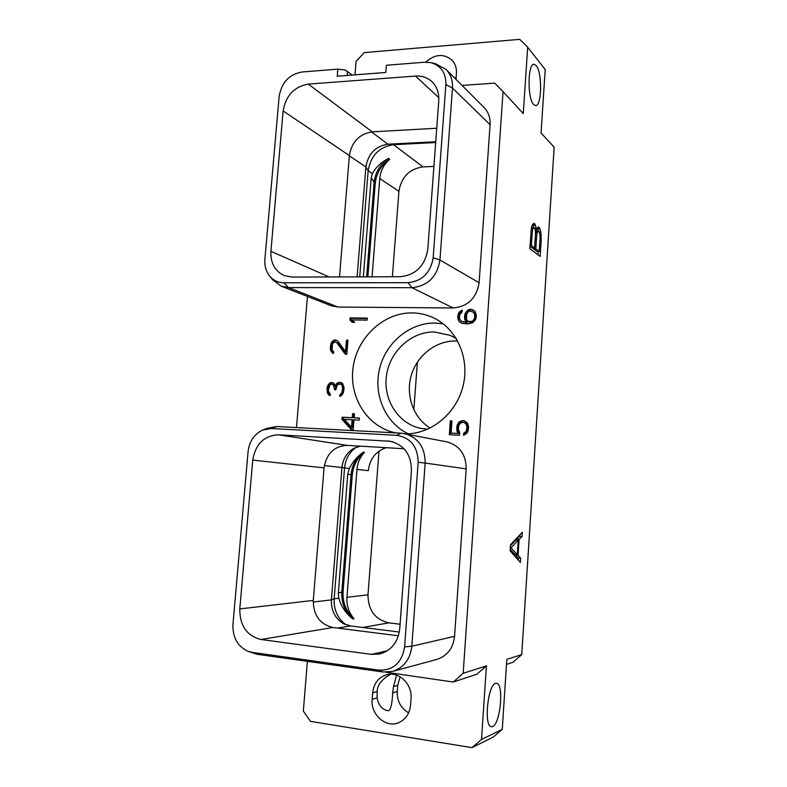 <?xml version="1.0" encoding="UTF-8"?>
<svg xmlns="http://www.w3.org/2000/svg" width="787" height="787" viewBox="0 0 787 787"><rect width="100%" height="100%" fill="white"/><g stroke="black" fill="none" stroke-linecap="round" stroke-linejoin="round"><path stroke-width="1.18" d="M481.516 739.455L472.003 747.65L493.164 737.153L502.273 729.333L481.516 739.455L486.425 665.861L463.179 673.279L503.041 91.617L523.257 113.603L527.683 47.21L519.745 39.35L364.332 52.581L356.098 61.307L354.996 74.844M307.451 296.463L296.483 427.567M307.363 661.513L303.339 711.064L310.452 721.354L472.003 747.65M502.273 729.333L506.818 659.358L521.742 654.597L512.986 662.241L506.494 664.395M521.742 654.597L554.156 147.208L541.072 132.983L545.204 69.541L527.683 47.21M362.738 627.455L388.876 622.851L400.081 624.229M388.876 622.851C375.104 619.595 368.139 610.25 367.982 594.824L379.009 451.138M359.738 276.867L368.159 170.759C370.726 155.61 379.167 146.913 393.5 144.68L423.003 166.883C409.348 168.88 401.331 177.036 398.93 191.339L392.379 276.758M423.003 166.883L433.922 166.421M400.14 676.8L397.681 685.32L397.228 691.507C397.002 701.079 400.809 708.192 408.65 712.825M492.662 726.509L491.442 726.726C483.68 726.903 487.674 685.015 495.505 683.421L496.489 683.293C504.093 683.175 500.562 723.706 492.662 726.509M533.625 104.474C527.329 98.483 527.664 63.393 534.039 64.288L536.193 65.587C542.4 72.414 541.879 106.334 535.583 105.556L533.625 104.474M510.488 544.752L510.084 550.811L520.404 562.469L520.679 558.239L518.072 555.327L519.086 539.567L522.086 536.439L522.352 532.219L510.488 544.752M536.4 230.129L535.534 225.279L534.058 223.292L532.327 224.964L531.471 227.364L529.838 248.731L540.138 256.434L541.259 239.071L540.826 231.909L539.538 227.817L538.465 226.931L536.773 228.594L536.4 230.129L535.258 230.158M486.425 665.861L476.952 674.174L453.243 682.034L463.179 673.279M372.162 699.358C370.5 714.37 385.64 728.142 398.33 722.81C405.521 719.721 409.594 713.839 410.558 705.162L411.04 698.581C412.516 684.1 398.615 670.898 386.378 674.813C378.35 677.509 373.776 683.529 372.654 692.875L372.162 699.358L377.091 697.813L377.18 691.507C377.209 685.172 381.665 679.407 390.549 674.203M285.268 658.247L347.765 667.032M385.974 672.236L453.243 682.034M431.424 62.773L435.496 63.727L446.032 69.413L484.015 107.445C488.422 112.02 490.439 117.775 490.085 124.7L479.106 282.759C476.529 298.155 467.891 306.566 453.204 307.973L338.007 307.048L331.081 305.72L281.234 286.193L272.518 279.601L269.793 276.217M462.038 85.439L494.728 83.127L503.041 91.617M263.37 429.781L267.059 428.285L276.758 426.515L401.065 433.155L446.731 441.812C459.578 445.462 466.061 454.483 466.189 468.885L454.561 636.339C453.145 648.252 447.242 655.935 436.844 659.408L392.615 671.419L383.151 672.009L378.773 670.131C393.313 670.544 401.921 662.792 404.607 646.875L418.153 462.284C417.818 446.583 410.588 437.592 396.471 435.3L271.328 428.512L262.592 430.096C254.201 434.188 249.371 441.31 248.092 451.472L232.952 624.484C232.559 637.195 237.428 646.078 247.551 651.144L252.135 652.384L378.773 670.131M395.841 432.88C367.736 427.41 348.739 397.514 353.078 367.47C357.111 337.397 383.554 312.547 412.103 312.911C419.274 313 426.131 314.505 432.683 317.427C456.116 327.825 469.76 357.19 463.297 385C457.011 412.841 431.719 434.011 405.836 433.853M367.273 318.105L350.087 317.899L349.92 320.004L352.222 322.326L354.652 322.355L352.242 319.935L367.106 320.122L367.273 318.105M345.227 354.17L346.831 354.219L347.952 340.21L346.447 340.181L345.523 351.671L337.938 341.155L335.547 339.954L333.422 340.299L331.052 343.319L330.373 347.205L330.51 349.949L332.38 353.068L333.57 353.422L333.698 351.779L332.035 349.723L332.498 344.008L333.373 342.768L335.449 341.961L336.915 342.827L345.227 354.17M342.67 383.603L340.633 382.374L337.731 382.659L335.616 385.6L333.501 382.905L329.969 382.777L327.599 385.787L327.008 388.522L327.667 393.638L330.147 395.615L330.284 393.962L328.612 391.857L328.405 389.791L329.96 384.873L331.209 384.056L333.501 384.981L334.662 389.821L335.793 389.86L337.377 384.735L340.564 383.997L342.05 385.345L342.591 388.276L341.853 392.772L339.836 394.769L339.709 396.392L341.725 395.389L343.388 392.703L344.135 387.981L342.67 383.603M341.971 419.353L351.199 429.495L353.215 429.604L353.983 419.845L359.256 420.101L359.423 418.054L354.15 417.789L354.465 413.736L352.566 413.647L352.242 417.7L342.148 417.208L341.971 419.353L343.102 419.579L352.173 429.545M459.677 432.555L458.29 429.043L459.018 424.734L461.29 422.619L463.474 422.285L465.924 423.731L466.986 426.879L466.268 431.207L463.681 433.243L463.533 435.329L466.602 433.548L467.931 431.561L468.649 427.016L467.35 422.816L463.927 420.592L460.346 421.252L458.683 422.403L456.824 426.416L456.903 430.991L458.103 433.45L451.099 433.086L451.964 420.868L450.331 420.789L449.347 434.699L459.49 435.241L459.677 432.555M467.753 310.157L465.186 313.354L464.645 315.361L464.753 319.414L466.347 322.198L461.546 321.293L459.598 319.109L459.451 315.253L462.097 311.898L462.225 310.206L459.638 311.701L458.329 313.698L457.68 317.318L458.949 321.352L462.333 323.418L467.881 323.9L472.741 322.739L475.712 319.552L476.391 315.489L475.102 311.436L471.698 309.389L469.75 309.37L467.753 310.157L468.659 310.609L466.091 313.797L465.56 315.803L465.668 319.847L467.262 322.631L461.546 321.293M455.988 79.379L456.43 73.339C456.726 68.026 455.23 63.609 451.945 60.078C443.691 53.349 434.955 54.037 425.747 62.153M386.348 65.272L385.778 72.473L337.23 76.221L337.81 69.148L301.893 72.011C289.144 74.401 281.569 82.527 279.149 96.398L264.894 259.376C264.422 265.632 265.908 271.062 269.321 275.637C273.069 280.3 277.9 282.69 283.822 282.799L407.971 282.69C422.196 281.175 430.597 272.853 433.175 257.723L445.885 84.504C446.022 72.827 440.936 65.518 430.617 62.586L424.587 62.212L386.348 65.272M415.467 76.064C421.901 75.66 427.39 77.539 431.935 81.691C436.923 86.619 439.205 92.955 438.772 100.726L427.794 249.302C424.96 265.898 415.762 275.047 400.199 276.739L291.859 277.073L284.137 275.578C274.84 271.062 270.433 262.976 270.915 251.319L283.133 110.947C285.799 95.63 294.181 86.688 308.278 84.111L415.467 76.064L438.831 97.686M352.291 75.06L345.119 69.954L337.81 69.148M347.549 71.155L347.195 75.454M338.007 307.048L288.613 287.58L281.234 286.193M283.822 282.799L288.613 287.58L411.975 287.688L407.971 282.69M479.106 282.759L439.953 260.025C437.1 276.808 427.774 286.035 411.975 287.688L453.204 307.973M433.175 257.723L439.953 260.025L452.476 88.055L445.885 84.504M446.032 69.413C450.744 74.322 452.899 80.53 452.476 88.055L490.085 124.7M308.278 84.111L372.221 131.852L436.746 128.242M339.531 276.926L349.379 155.57C351.72 141.847 359.334 133.938 372.221 131.852M413.834 409.85L417.376 362.109M356.127 447.282C349.32 452.25 345.463 459.146 344.558 467.98L334.16 598.789L338.803 598.248C341.332 606.688 345.995 613.585 352.773 618.916L354.012 618.72C348.808 612.679 346.447 605.537 346.929 597.294L356.964 469.377L368.296 470.656C369.811 458.91 375.783 451.256 386.21 447.685M372.054 276.827L379.767 178.521L398.93 191.339M324.342 465.54L341.952 467.537L331.406 599.881L334.16 598.789C333.688 609.895 337.643 618.572 346.014 624.819M371.484 131.911L387.961 144.188L393.5 144.68L435.683 142.536M357.131 276.867L365.886 166.952L368.159 170.759L372.379 173.573C375.97 167.159 381.38 162.092 388.601 158.394L389.713 159.19C383.84 164.404 380.524 170.848 379.767 178.521M389.713 159.19C381.164 165.132 376.334 173.248 375.222 183.538L367.873 276.837M372.379 173.573L371.179 177.98L363.358 276.857M388.601 158.394C380.042 164.345 375.202 172.481 374.081 182.791L366.663 276.837M435.742 141.749L387.961 144.188C375.488 146.146 368.129 153.731 365.886 166.952L349.359 155.826M278.431 434.798C264.078 435.605 255.509 444.035 252.745 460.09L239.799 608.931C239.72 625.685 246.793 635.876 261.018 639.506L371.484 654.391L379.826 653.997C391.414 650.544 398.055 642.133 399.747 628.783L411.434 470.675C411.335 454.817 404.331 445.019 390.421 441.281L278.431 434.798L347.342 445.393C334.229 446.062 326.467 453.558 324.047 467.872L313.295 600.412C313.354 615.306 319.886 624.337 332.891 627.505L398.419 635.807M454.561 636.339L411.827 646.225C410.243 659.27 403.839 667.671 392.615 671.419M404.607 646.875L411.827 646.225L425.167 463.061L418.153 462.284M404.351 433.558C418.153 437.503 425.098 447.331 425.167 463.061L466.189 468.885M383.151 672.009L257.329 654.322L248.318 651.439M403.997 448.738L347.342 445.393M338.803 598.248L338.341 593.054L347.736 474.295L349.31 468.511L341.952 467.537C342.876 459.057 346.752 452.712 353.579 448.511L360.19 446.15M356.964 469.377C357.564 462.746 360.072 457.08 364.47 452.397L363.279 452.22C357.328 456.342 352.674 461.772 349.31 468.511M354.012 618.72C346.172 611.686 342.522 602.645 343.083 591.598L352.271 474.895C353.225 465.412 357.288 457.916 364.47 452.397M352.773 618.916C344.922 611.863 341.273 602.803 341.833 591.735L351.051 474.768C352.005 465.274 356.088 457.759 363.279 452.22M337.554 628.095L350.422 625.911L343.368 623.599C335.026 618.366 331.042 610.466 331.406 599.881L313.216 602.035M350.422 625.911L399.334 632.04M430.155 428.039C413.293 417.828 405.374 395.251 411.286 375.32C417.11 355.35 436.008 340.574 455.742 340.987L457.739 341.076M456.312 338.577L450.233 335.36L434.385 331.976C411.345 331.514 389.87 351.258 386.506 375.419C382.895 399.54 398.143 423.681 420.74 428.384L427.548 429.249M443.258 323.821L435.034 323.034C409.702 322.66 385.768 342.689 379.55 368.749C373.166 394.769 385.443 423.16 408.384 433.794M456.116 77.569L454.679 78.07M367.234 318.519L351.189 318.322L351.022 320.427L352.92 322.336M350.087 317.899L351.189 318.322M349.92 320.004L351.022 320.427M336.915 342.827L338.046 343.201L346.103 354.199M335.449 341.961L338.046 343.201M331.091 351.504L333.511 353.412M330.51 349.949L331.652 350.304L332.232 351.858M330.373 347.205L331.514 347.569L331.652 350.304M330.501 345.641L331.632 346.014L331.514 347.569M331.052 343.319L332.183 343.683L331.632 346.014M331.878 341.794L333.019 342.168L332.183 343.683M333.422 340.299L334.554 340.673L333.019 342.168M334.859 339.945L335.98 340.318L334.554 340.673M345.523 351.671L346.644 352.025L347.559 340.555L346.447 340.181M339.836 394.769L340.968 395.044L340.899 395.92M340.535 394.435L341.666 394.71L340.968 395.044M341.391 393.618L342.512 393.893L341.666 394.71M341.853 392.772L342.975 393.047L342.512 393.893M342.394 390.736L343.525 391.011L342.975 393.047M342.591 388.276L343.712 388.562L343.525 391.011M342.375 386.21L343.506 386.496L343.712 388.562M342.05 385.345L343.506 386.496M341.342 384.469L343.171 385.63M340.564 383.997L342.463 384.754M334.78 388.375L335.892 388.65M334.219 385.866L335.36 386.151L335.901 388.581M333.501 384.981L335.36 386.151M332.035 384.086L334.642 385.276M328.956 395.241L330.156 395.527M327.667 393.638L330.107 395.507M327.087 392.064L328.228 392.339L328.818 393.913M326.949 389.299L328.09 389.575L328.228 392.339M327.008 388.522L328.159 388.808L328.09 389.575M327.599 385.787L328.74 386.073L328.159 388.808M328.425 384.263L329.576 384.558L328.74 386.073M329.969 382.777L331.111 383.072L329.576 384.558M331.406 382.443L332.547 382.738L331.111 383.072M335.616 385.6L336.58 385.846M336.629 383.377L337.771 383.672L337.111 385.109M337.731 382.659L338.863 382.954L337.771 383.672M339.197 382.325L340.328 382.62L338.863 382.954M341.322 382.659L340.328 382.62M342.148 417.208L343.27 417.435L343.102 419.579M352.242 417.7L343.27 417.435M352.566 413.647L353.678 413.883L353.353 417.927M354.455 413.913L353.678 413.883M354.15 417.789L359.403 418.222M352.084 419.746L353.196 419.973L352.606 427.489L351.484 427.282L344.322 419.363L352.084 419.746L351.484 427.282M450.331 420.789L451.276 421.015L450.302 434.749M451.954 421.055L451.276 421.015M451.099 433.086L458.103 433.45M456.903 430.991L457.837 431.197L459.047 433.657M456.647 428.915L457.591 429.122L457.837 431.197M456.824 426.416L457.759 426.643L457.591 429.122M457.365 424.39L458.3 424.606L457.759 426.643M458.683 422.403L459.618 422.629L458.3 424.606M460.346 421.252L461.28 421.478L459.618 422.629M462.372 420.524L463.307 420.75L461.28 421.478M464.369 420.799L463.307 420.75M463.681 433.243L464.605 433.45L464.507 434.896M465.304 432.506L466.229 432.712L464.605 433.45M466.268 431.207L467.183 431.414L466.229 432.712M466.809 429.476L467.734 429.692L467.183 431.414M466.986 426.879L467.911 427.105L467.734 429.692M466.691 425.108L467.606 425.334L467.911 427.105M465.924 423.731L467.606 425.334M464.714 422.786L466.848 423.957M463.474 422.285L465.638 423.012M466.504 311.337L467.409 311.79M469.75 309.37L470.656 309.832L468.659 310.609M471.698 309.389L472.603 309.842L470.656 309.832M473.794 310.353L472.603 309.842M458.949 321.352L461.271 322.955M457.926 319.335L459.874 321.785M457.68 317.318L458.605 317.761L458.851 319.768M457.798 315.705L458.723 316.148L458.605 317.761M458.329 313.698L459.254 314.141L458.723 316.148M459.638 311.701L460.552 312.154L459.254 314.141M461.271 310.521L462.166 310.963M462.166 310.993L460.552 312.154M462.756 321.735L463.671 322.168M465.176 322.188L466.081 322.621M466.347 322.198L467.262 322.631M464.753 319.414L465.668 319.847M464.507 317.397L465.422 317.84M464.645 315.361L465.56 315.803M465.186 313.354L466.091 313.797M472.485 311.504L475.338 314.141L474.954 319.719L472.692 321.853L470.124 322.257L467.97 321.371L466.435 319.188L466.829 313.62L468.659 311.475L469.977 311.052L473.685 312.38L474.777 314.997L474.571 317.978L473.115 320.575L471.787 321.421L467.97 321.371M473.685 312.38L474.591 312.832M474.443 313.688L475.338 314.141M474.777 314.997L475.673 315.449M474.571 317.978L475.466 318.42M474.059 319.276L474.954 319.719M473.115 320.575L474.02 321.007M471.787 321.421L472.692 321.853M470.498 321.844L471.393 322.276M469.219 321.824L470.124 322.257M396.599 675.167L393.51 686.579L392.664 692.934C392.27 702.496 391.09 708.359 389.132 710.543L387.352 710.661C381.833 709.215 378.409 704.926 377.091 697.813M522.086 536.439L519.745 536.232L519.833 534.885M519.086 539.567L516.734 539.361L519.745 536.232M518.072 555.327L515.711 555.11L515.751 554.579M516.685 540.098L516.734 539.361M520.679 558.239L518.338 558.013L515.711 555.11M518.21 559.99L518.338 558.013M510.429 545.666L515.859 540.03L518.22 540.236L517.275 554.727L511.019 547.752L518.22 540.236M517.275 554.727L514.914 554.501L510.192 549.267M511.019 547.752L510.291 547.683M536.262 228.171L534.58 228.2M539.538 227.817L537.275 227.856M540.118 229.047L537.816 229.096L537.246 227.905M540.826 231.909L539.184 231.939M538.328 231.162L537.816 229.096M541.279 235.303L540.059 235.323M541.259 239.071L540 239.091M537.944 254.801L538.16 251.496M534.934 224.01L532.956 224.059M535.534 225.279L533.202 225.318L532.74 224.364M533.773 227.581L533.202 225.318M534.599 247.994L531.363 245.524L532.307 231.083L533.252 227.777L533.999 227.571L535.091 229.273L535.534 233.67L534.599 247.994L532.268 248.023L529.995 246.301M531.432 227.689L533.999 227.571M535.455 231.388L538.406 231.162L539.695 233.001L540.118 237.34L539.203 251.486L535.829 248.918L536.754 234.644L537.678 231.368L538.406 231.162M539.203 251.486L536.901 251.515L533.497 248.948L533.566 248.003M531.363 245.524L530.044 245.544M532.307 231.083L530.989 231.112M532.691 228.958L531.255 228.987M533.252 227.777L531.412 227.817M535.829 248.918L533.497 248.948M536.754 234.644L535.465 234.664M537.128 232.539L535.494 232.568M537.678 231.368L535.465 231.417M346.929 597.294L367.982 594.824M371.179 177.98L375.222 183.538M371.484 654.391L387.44 650.731M401.065 433.155L396.471 435.3M276.758 426.515L271.328 428.512M257.329 654.322L252.135 652.384M261.018 639.506L332.891 627.505M387.716 440.966L393.057 441.901M252.745 460.09L324.047 467.872M239.799 608.931L313.295 600.412M338.341 593.054L343.083 591.598M347.736 474.295L352.271 474.895M270.915 251.319L329.173 276.955M283.133 110.947L349.379 155.57M392.664 692.934L397.228 691.507M393.51 686.579L397.681 685.32M372.654 692.875L377.18 691.507M353.579 448.511L354.357 448.098M343.368 623.599L344.126 624.002"/></g></svg>
